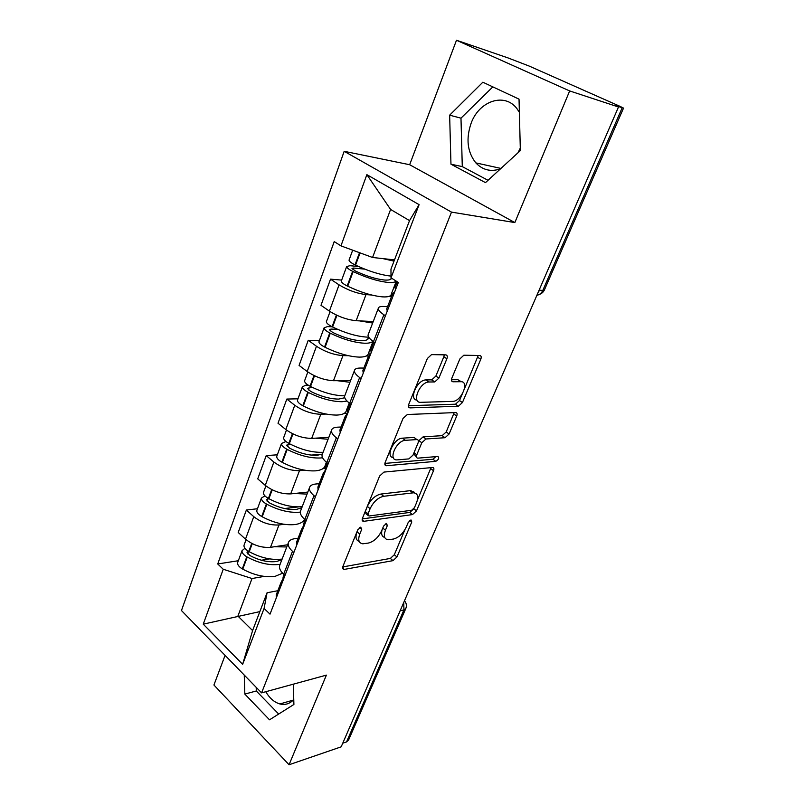 <?xml version="1.0" encoding="UTF-8"?>
<svg xmlns="http://www.w3.org/2000/svg" width="805" height="805" viewBox="0 0 805 805"><rect width="100%" height="100%" fill="white"/><g stroke="black" fill="none" stroke-linecap="round" stroke-linejoin="round"><path stroke-width="1.21" d="M360.731 527.154L357.752 529.891L342.85 566.569L343.755 569.497L393.011 560.642L396.966 556.929L411.788 521.982L410.973 519.909L408.185 522.515L406.243 527.094C403.033 533.614 398.757 537.599 393.414 539.048L388.141 539.763C384.277 539.129 383.371 535.959 385.414 530.233L387.356 525.554L386.46 523.441L383.572 526.108L381.63 530.807C378.39 537.468 373.973 541.554 368.378 543.063L362.783 543.808C358.748 543.144 357.752 539.913 359.775 534.097L361.717 529.308L360.731 527.154M293.755 699.565C289.81 703.801 285.181 705.271 279.868 703.952C274.344 702.342 269.645 698.267 265.781 691.726M520.282 148.08L518.038 152.729M500.489 168.839C490.879 172.089 482.668 170.097 475.836 162.882C467.353 152.085 465.783 138.863 471.136 123.225C479.086 100.907 504.765 92.112 517.011 108.756L519.376 112.297M446.876 358.778C447.671 356.434 447.298 355.136 445.749 354.864L431.52 354.623L427.375 358.487L408.819 404.17C408.055 406.485 408.477 407.722 410.087 407.883L458.397 406.243L462.422 402.55L480.776 359.282C481.581 357.018 481.259 355.76 479.82 355.508L463.831 355.216L459.846 358.97L451.887 378.058C451.102 380.332 451.464 381.57 452.963 381.781L460.863 381.711C469.778 381.208 461.436 401.313 452.762 401.393L420.834 402.319C411.305 403.164 419.365 382.295 428.763 382.003L434.75 381.932L438.886 378.119L446.876 358.778L443.837 356.746L444.259 354.844M451.494 212.118L514.848 222.572L569.658 90.935L618.492 106.995L341.179 746.839L289.065 764.75L326.387 675.123L261.575 692.874L451.494 212.118L344.178 151.31L181.467 610.542L261.575 692.874M383.955 472.082L379.648 475.986L362.492 518.209C361.837 520.111 362.18 521.157 363.528 521.358L412.512 514.576L416.497 510.873L433.523 470.714C434.237 468.731 433.925 467.655 432.587 467.494L383.955 472.082M385.203 462.312L403.033 418.409L407.36 414.515L455.68 412.563C457.129 412.713 457.471 413.881 456.707 416.044L449.079 434.026L445.034 437.719L425.966 438.977L421.8 442.76L416.789 454.795C416.074 456.868 416.427 457.985 417.845 458.146L437.92 456.465C439.419 457.975 438.705 459.605 435.777 461.346L386.38 465.723C384.881 465.562 384.488 464.415 385.203 462.312M569.658 90.935L456.485 40.25L508.005 57.91L529.358 66.141L619.89 106.29L623.523 108.101L615.04 105.465L618.492 106.995M225.078 655.381L213.929 685.015L289.065 764.75M456.485 40.25L409.665 164.723L344.178 151.31M405.65 608.862L348.595 739.986L346.563 741.898L403.939 609.908L403.748 602.472M342.749 743.196L346.563 741.898M280.06 564.446L279.506 565.885C279.094 568.441 280.472 571.218 283.662 574.227L284.98 575.444M284.064 524.286L278.963 524.961C269.896 525.444 261.494 522.676 253.766 516.659L245.495 539.159C253.112 545.227 261.454 547.953 270.51 547.33L287.606 544.764M245.495 539.159L238.2 532.457L246.37 510.028L257.479 508.74M293.845 552.532L292.507 551.324C289.267 548.356 287.848 545.629 288.23 543.144C288.764 540.779 290.867 539.31 294.539 538.726L298.122 538.203M253.766 516.659L246.37 510.028M304.552 521.59L302.398 521.871M300.859 510.209L300.356 511.537C300.013 513.912 301.493 516.558 304.803 519.487L306.172 520.674M277.333 454.805L266.214 455.6L257.731 478.874L265.278 485.385C273.137 491.322 281.619 494.159 290.706 493.888L307.822 492.076M315.389 496.846L314 495.679C310.639 492.791 309.11 490.205 309.422 487.911C309.875 485.727 311.938 484.439 315.61 484.026L319.193 483.674M413.82 491.885L412.613 492.026M304.682 470.211L299.48 470.663C290.384 470.774 281.841 467.896 273.871 462.02L266.214 455.6M325.17 468.45L322.906 468.641M322.483 453.849L322.02 455.046C321.769 457.23 323.358 459.736 326.79 462.563L328.209 463.71M297.961 398.807L286.822 399.059L278.007 423.239L285.825 429.548C293.936 435.334 302.559 438.272 311.686 438.383L328.792 437.387M337.798 438.916L336.349 437.789C332.868 435.002 331.237 432.567 331.449 430.474C331.821 428.491 333.844 427.395 337.506 427.173L341.099 427.002M326.106 414.062L320.803 414.253C311.666 413.981 302.982 410.983 294.761 405.267L286.822 399.059M347.176 413.277L344.188 413.388M344.973 395.215L344.56 396.291C344.399 398.254 346.1 400.598 349.662 403.325L351.141 404.432M319.394 340.616L308.245 340.284L299.078 365.43L307.188 371.497C315.56 377.122 324.324 380.181 333.481 380.705L350.588 380.584M361.123 378.622L359.624 377.525C356.001 374.848 354.25 372.574 354.371 370.713C354.653 368.952 356.625 368.056 360.278 368.046L363.87 368.066M348.414 355.699L342.96 355.609C333.803 354.914 324.968 351.785 316.476 346.251L308.245 340.284M368.428 356.031L366.275 355.991M368.378 334.186L368.026 335.111C367.966 336.842 369.787 339.016 373.49 341.622L375.019 342.689M341.672 280.1L330.533 279.154L320.994 305.316L329.396 311.122C338.06 316.556 346.975 319.746 356.142 320.712L373.228 321.547M385.434 315.791L383.874 314.745C380.111 312.189 378.229 310.096 378.249 308.476C378.43 306.947 380.342 306.292 383.995 306.494L387.567 306.725M371.689 295.022L366.013 294.6C356.836 293.443 347.851 290.192 339.066 284.849L330.533 279.154M391.522 296.492L389.218 296.321M264.231 576.39L252.015 578.523L237.918 616.087L252.599 630.567L267.069 592.762L277.836 590.719M259.854 611.609L203.252 624.157L223.237 569.256L252.015 578.523M267.069 592.762L264.08 608.459L242.627 664.336L203.252 624.157M340.948 245.877L366.869 174.655L419.103 204.651L391.019 277.816L390.968 269.112L409.534 220.61L390.596 209.451L372.564 257.479L340.948 245.877L334.226 241.591L217.732 563.973L223.237 569.256M264.08 608.459L270.017 614.145L398.324 282.464L391.019 277.816M244.247 675.073L244.841 694.091L269.514 719.811L293.906 704.466L293.292 684.19M514.848 222.572L409.665 164.723M482.849 82.211L449.643 115.175L450.961 164.19L485.475 182.634L520.352 150.605L519.034 99.146L482.849 82.211M372.564 257.479L394.5 259.884M238.33 560.723L217.732 563.973M242.627 664.336L252.599 630.567M409.534 220.61L419.103 204.651M390.596 209.451L366.869 174.655M256.191 687.349L256.302 690.982L278.681 714.045M256.302 690.982L244.841 694.091M492.831 86.89L460.983 118.164L462.281 166.615L488.011 180.3M460.983 118.164L449.643 115.175M462.281 166.615L450.961 164.19M358.064 529.267L357.038 531.803C355.156 537.046 355.86 540.246 359.161 541.393M382.093 529.68C380.976 534.047 381.852 536.633 384.72 537.448M342.719 566.931L390.365 558.429L394.319 554.726L404.865 529.791M417.423 500.076L431.037 467.635M362.27 518.903L409.785 512.413L413.679 508.911M368.036 513.801L369.012 516.005L411.657 510.259L414.464 507.653L416.537 502.743C418.741 496.695 417.765 493.385 413.609 492.801L383.703 496.272C378.018 497.601 373.49 501.736 370.129 508.69L368.036 513.801L365.269 511.537L365.993 513.751L367.835 515.26M414.474 492.881L410.842 490.637L410.047 490.688L412.824 492.841M365.269 511.537L367.342 506.425C370.692 499.482 375.221 495.357 380.906 494.049L410.047 490.688M418.348 442.026L418.922 440.637L423.088 436.863L442.166 435.656L446.212 431.963L454.191 412.623M413.629 453.638L416.487 457.119M384.891 463.408L432.949 459.252L435.787 456.646M405.388 440.325C396.241 440.456 387.668 460.601 397.006 459.886L408.829 458.91L413.025 455.097L418.037 443.022C418.781 440.868 418.399 439.721 416.899 439.57L405.388 440.325L402.49 438.162C393.866 438.212 385.092 457.029 393.353 457.653M415.481 438.574L416.839 439.57M402.49 438.162L413.951 437.437M417.071 400.166C408.578 399.652 416.889 380.121 425.754 379.92L431.752 379.859L435.887 376.056L443.837 356.746M461.245 381.721L457.894 379.698L460.863 381.711M451.474 379.739L457.894 379.698M464.465 388.805L478.22 355.478M408.437 405.71L455.479 404.211L459.504 400.528L462.211 394.128M286.771 546.957L274.404 546.746M282.132 559.042L281.76 559.103C271.587 560.32 260.74 557.865 249.238 551.737L248.755 551.465C245.374 549.433 243.784 547.4 243.985 545.377L244.257 544.653M281.891 559.666L276.598 561.508C268.176 562.524 259.23 560.501 249.761 555.45L246.974 552.21L248.161 551.113M244.921 548.286L242.033 550.68C241.822 552.723 243.412 554.756 246.783 556.788L247.256 557.06C258.737 563.198 269.574 565.633 279.738 564.375L280.11 564.315M282.615 573.2L275.159 576.32C264.996 577.668 254.199 575.273 242.778 569.145L242.305 568.873C238.944 566.831 237.384 564.778 237.606 562.705L237.878 561.971M282.907 578.835L280.995 582.548L280.975 585.819M276.246 598.045L276.286 594.734L277.222 592.319M283.058 580.425L283.068 577.175L283.984 574.82M269.645 558.901L261.373 560.23M307.037 494.119L294.529 493.485M302.227 506.657L301.855 506.707C291.662 507.502 280.673 504.836 268.9 498.718L268.417 498.446C264.946 496.423 263.285 494.471 263.426 492.58L263.678 491.915M301.774 507.824L296.512 509.374C288.069 510.048 279.003 507.864 269.323 502.813L266.425 499.684L268.588 498.547M264.895 495.84L261.404 498.084C261.253 499.996 262.903 501.958 266.364 503.97L266.847 504.242C278.59 510.37 289.569 513.016 299.762 512.171L300.295 512.101M304.501 519.225C303.233 522.043 300.074 523.824 295.012 524.558C284.819 525.494 273.881 522.908 262.199 516.78L261.716 516.508C258.274 514.486 256.644 512.503 256.805 510.571L257.057 509.877M303.656 525.585L301.583 529.257L301.664 532.326M296.753 545.025L296.693 541.906L297.558 539.662M303.827 526.732L303.737 523.673L304.582 521.499M298.283 506.909L284.578 508.529M328.078 439.258L315.409 438.162M323.087 452.279L322.714 452.309C312.501 452.662 301.372 449.784 289.327 443.666L288.824 443.394C285.272 441.402 283.531 439.53 283.612 437.789L283.833 437.175M322.413 454.04L317.18 455.278C308.718 455.59 299.53 453.215 289.619 448.174L286.6 445.165L290.152 444.108M285.916 441.492L281.498 443.505C281.418 445.256 283.149 447.137 286.691 449.14L287.194 449.411C299.208 455.529 310.327 458.387 320.541 457.985L322.564 457.753M326.397 462.241L325.28 465.129C324.626 468.349 321.406 470.251 315.61 470.845C305.397 471.348 294.318 468.54 282.364 462.422L281.871 462.151C278.339 460.148 276.628 458.246 276.729 456.455L276.96 455.831M325.27 470.291L322.976 473.893L323.167 476.751M318.055 489.943L317.895 487.045L318.689 484.982M326.468 464.857L325.351 464.948M325.421 470.925L325.22 468.097L325.985 466.105M413.69 491.744L412.432 491.885M321.769 454.322L311.132 455.097M349.934 382.284L337.084 380.674M344.741 395.808L344.379 395.819C334.145 395.688 322.865 392.568 310.539 386.47L310.026 386.199C306.383 384.226 304.562 382.445 304.572 380.866L304.763 380.322M344.741 397.74L338.633 399.099C330.161 399.008 320.863 396.452 310.71 391.421L307.56 388.543L309.221 387.758L313.024 387.708M308.204 385.152L305.83 385.172L302.378 386.803C302.368 388.402 304.179 390.194 307.812 392.166L308.325 392.438C320.621 398.545 331.891 401.635 342.115 401.715L347.036 401.061M349.259 403.013L346.472 410.248C345.939 413.166 342.779 414.776 336.993 415.078C326.77 415.108 315.54 412.069 303.304 405.962L302.801 405.7C299.188 403.718 297.397 401.906 297.427 400.266L297.629 399.703M347.851 412.854L345.214 416.336L345.526 418.952M340.213 432.677L339.931 430.011L340.646 428.159M347.639 410.047L346.532 410.087M347.871 412.895L347.549 410.309L348.233 408.527M372.655 323.047L359.573 320.883M368.66 337.114L366.889 337.104C356.655 336.45 345.234 333.079 332.596 327.001L332.073 326.729C328.329 324.777 326.428 323.107 326.357 321.698L326.528 321.225M368.61 337.114L368.62 337.708C368.318 339.801 365.762 340.807 360.932 340.716C352.459 340.203 343.031 337.436 332.636 332.415L329.346 329.688L330.976 329.074L337.597 329.346M332.203 326.8L327.454 326.599L324.083 327.866C324.143 329.295 326.035 330.986 329.768 332.938L330.292 333.21C342.9 339.287 354.311 342.628 364.544 343.232C368.801 343.333 371.608 342.668 372.977 341.26M373.077 341.33L368.469 353.264C368.076 355.85 364.997 357.138 359.211 357.118C348.988 356.645 337.607 353.365 325.079 347.277L324.556 347.005C320.843 345.053 318.971 343.333 318.931 341.863L319.112 341.37M370.864 353.455L368.358 356.454L368.791 358.799M363.266 373.097L362.854 370.682L363.488 369.052M368.529 337.114L367.654 339.388M370.974 353.164L368.529 353.123M371.226 352.499L370.783 350.175L371.377 348.625M391.009 276.085L390.304 276.024C380.081 274.807 368.499 271.164 355.558 265.117L355.015 264.855C351.171 262.933 349.179 261.363 349.028 260.146L349.169 259.743M391.562 278.158C391.139 279.748 388.664 280.361 384.116 279.999C375.653 279.023 366.094 276.035 355.448 271.044L352.006 268.478L353.596 268.045L364.756 269.142M358.617 266.546L349.944 265.68L346.653 266.566C346.794 267.803 348.786 269.383 352.62 271.315L353.154 271.577C366.074 277.634 377.636 281.247 387.859 282.404C392.226 282.766 395.014 282.344 396.241 281.136M396.291 281.176L391.331 294.036C391.089 296.27 388.091 297.216 382.325 296.854C372.091 295.827 360.56 292.285 347.73 286.218L347.186 285.956C343.383 284.024 341.421 282.414 341.29 281.136L341.451 280.714M394.762 291.651L392.448 294.097L393.021 296.16M387.265 311.052L386.722 308.909L387.255 307.53M391.24 277.956L390.737 279.275M394.017 261.132L382.898 258.616M392.458 293.996L391.381 293.916M395.567 289.589L394.973 287.556L395.476 286.258M316.476 346.251L307.188 371.497M294.761 405.267L285.825 429.548M273.871 462.02L265.278 485.385M339.066 284.849L329.396 311.122M366.013 294.6L356.142 320.712M342.96 355.609L333.481 380.705M359.624 377.525L349.662 403.325M320.803 414.253L311.686 438.383M336.349 437.789L326.79 462.563M299.48 470.663L290.706 493.888M314 495.679L304.803 519.487M278.963 524.961L270.51 547.33M292.507 551.324L283.662 574.227M383.874 314.745L373.49 341.622M400.145 610.784L403.939 609.908L405.861 608.369C406.877 605.612 406.414 603.086 404.472 600.792M539.119 290.122L542.781 290.464L622.164 107.81M536.905 295.244C539.501 294.861 541.453 293.272 542.781 290.464L544.371 290.021L623.503 108.162M539.763 290.182L538.344 291.903M357.038 531.803L359.775 534.097M385.353 523.924L387.356 525.554M382.767 528.06L385.414 530.233M409.836 520.422L411.788 521.982M394.319 554.726L396.966 556.929M390.365 558.429L393.011 560.642M342.538 567.907L344.309 569.457M359.664 527.587L361.717 529.308M430.725 468.601L433.523 470.714M413.81 508.75L416.497 510.873M409.785 512.413L412.512 514.576M362.159 519.899L363.9 521.338M380.906 494.049L383.703 496.272M367.342 506.425L370.129 508.69M453.809 414.001L456.707 416.044M446.212 431.963L449.079 434.026M442.166 435.656L445.034 437.719M423.088 436.863L425.966 438.977M418.922 440.637L421.8 442.76M414.012 452.712L416.789 454.795M432.949 459.252L435.777 461.346M384.871 464.425L386.551 465.723M435.887 376.056L438.886 378.119M431.601 379.869L434.599 381.942M426.167 379.91L429.176 381.993M451.615 380.856L452.963 381.781M477.768 357.319L480.776 359.282M459.504 400.528L462.422 402.55M455.429 404.221L458.347 406.243M408.527 406.756L410.087 407.883M251.744 543.405L248.755 551.465M246.783 556.788L242.305 568.873M247.256 557.06L242.778 569.145M248.584 551.365L247.638 553.9M252.237 543.657L249.238 551.737M271.698 489.581L268.417 498.446M266.364 503.97L261.716 516.508M266.847 504.242L262.199 516.78M268.146 498.587L267.139 501.294M272.201 489.822L268.9 498.718M292.436 433.664L288.824 443.394M286.691 449.14L281.871 462.151M287.194 449.411L282.364 462.422M288.291 444.219L287.385 446.684M292.94 433.905L289.327 443.666M313.98 375.533L310.026 386.199M307.812 392.166L302.801 405.7M308.325 392.438L303.304 405.962M309.221 387.758L308.406 389.962M314.503 375.784L310.539 386.47M336.399 315.067L332.073 326.729M329.768 332.938L324.556 347.005M330.292 333.21L325.079 347.277M330.976 329.074L330.261 330.996M336.933 315.319L332.596 327.001M359.523 252.7L355.015 264.855M352.62 271.315L347.186 285.956M353.154 271.577L347.73 286.218M353.596 268.045L352.993 269.665M360.087 252.901L355.558 265.117M279.868 703.952L293.262 700.098M475.836 162.882L500.941 168.426M421.065 562.514L422.524 559.143M442.901 512.131L444.38 508.72M465.532 459.917L467.031 456.455M488.997 405.77L490.527 402.248M513.349 349.581L514.908 345.989M378.249 308.476L368.026 335.111M288.23 543.144L279.506 565.885M309.422 487.911L300.356 511.537M331.449 430.474L322.02 455.046M354.371 370.713L344.56 396.291M537.076 294.831C540.356 294.57 542.751 293.05 544.261 290.263M342.578 568.471L343.755 569.497M362.21 520.272L363.528 521.358M410.842 490.637L413.609 492.801M414.012 437.437L416.899 439.57M384.901 464.586L386.38 465.723M431.752 379.859L434.75 381.932M425.754 379.92L428.763 382.003M455.479 404.211L458.397 406.243M246.078 539.682L243.985 545.377M280.995 582.548L276.286 594.734M242.033 550.68L237.606 562.705M284.064 574.599L283.068 577.175M265.892 485.898L263.426 492.58M301.583 529.257L296.693 541.906M261.404 498.084L256.805 510.571M305.216 519.849L303.737 523.673M286.459 430.041L283.612 437.789M322.976 473.893L317.895 487.045M281.498 443.505L276.729 456.455M327.222 462.905L325.22 468.097M307.842 371.98L304.572 380.866M345.214 416.336L339.931 430.011M302.378 386.803L297.427 400.266M350.115 403.657L347.549 410.309M330.08 311.585L326.357 321.698M368.358 356.454L362.854 370.682M368.62 337.708L368.187 338.845M324.083 327.866L318.931 341.863M373.953 341.954L370.783 350.175M352.691 250.184L349.028 260.146M392.448 294.097L386.722 308.909M391.512 278.127L391.23 278.832M346.653 266.566L341.29 281.136M397.217 281.76L394.973 287.556"/></g></svg>
